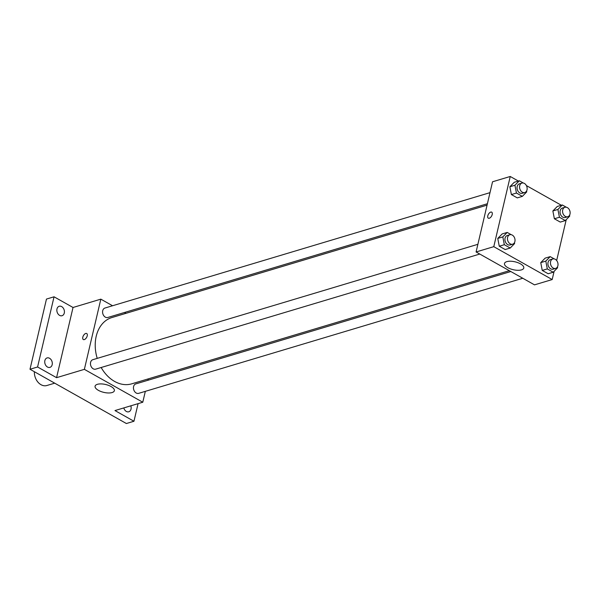 <?xml version="1.0" encoding="UTF-8"?>
<svg xmlns="http://www.w3.org/2000/svg" width="600" height="600" viewBox="0 0 600 600"><rect width="100%" height="100%" fill="white"/><g stroke="black" fill="none" stroke-linecap="round" stroke-linejoin="round"><path stroke-width="0.9" d="M34.365 371.715A11.85 8.812 73.3 0 0 46.86 385.515L54.705 383.168M138.09 403.635L133.958 421.252L126.375 423.525L30 369.255L46.463 299.07L54.045 296.798L73.028 307.485L100.83 299.153L112.552 305.752M124.493 312.48L125.993 313.327M130.83 405.81A4.935 3.675 -106.7 0 1 128.79 411.78A4.935 3.675 -106.7 0 1 126.345 411.442A4.935 3.675 -106.7 0 1 123.802 407.918M133.958 421.252L114.975 410.565L142.778 402.232L84.367 369.345L56.565 377.678L37.582 366.983L30 369.255M112.05 392.565A9.908 4.042 13.2 0 1 100.913 391.5A9.908 4.042 13.2 0 1 95.085 386.175A9.908 4.042 13.2 0 1 105.645 384.502A9.908 4.042 13.2 0 1 114.368 390.697A9.908 4.042 13.2 0 1 112.05 392.565M37.582 366.983L54.045 296.798M49.545 358.267A4.935 3.675 -106.7 0 1 52.305 363.18A4.935 3.675 -106.7 0 1 49.935 367.38A4.935 3.675 -106.7 0 1 47.49 367.043A4.935 3.675 -106.7 0 1 44.73 362.123A4.935 3.675 -106.7 0 1 47.1 357.923A4.935 3.675 -106.7 0 1 49.545 358.267M61.665 306.608A4.935 3.675 -106.7 0 1 64.418 311.52A4.935 3.675 -106.7 0 1 62.047 315.72A4.935 3.675 -106.7 0 1 59.602 315.382A4.935 3.675 -106.7 0 1 56.843 310.462A4.935 3.675 -106.7 0 1 59.213 306.27A4.935 3.675 -106.7 0 1 61.665 306.608M56.565 377.678L73.028 307.485M487.072 205.132L111.87 317.558A34.59 25.74 73.3 0 0 97.23 358.373M101.16 367.5A34.59 25.74 73.3 0 0 131.73 383.827L509.332 270.683M84.367 369.345L100.83 299.153M148.252 378.877L147.93 380.272M145.328 391.357L142.778 402.232M477.885 244.312L92.835 359.692A4.935 3.675 73.3 0 0 90.727 365.475A4.935 3.675 73.3 0 0 95.662 369.15L479.783 254.048M489.998 192.653L104.948 308.032A4.935 3.675 73.3 0 0 102.847 313.815A4.935 3.675 73.3 0 0 107.782 317.49L487.395 203.737M522.773 278.257L138.653 393.353A4.935 3.675 -106.7 0 1 134.708 391.658A4.935 3.675 -106.7 0 1 133.59 386.572A4.935 3.675 -106.7 0 1 135.825 383.895L510.832 271.53M83.325 339.532A3.458 1.83 119.4 0 1 82.808 337.185A3.458 1.83 119.4 0 1 86.707 333.51A3.458 1.83 119.4 0 1 86.61 337.418A3.458 1.83 119.4 0 1 83.317 339.532A3.458 1.83 119.4 0 1 82.8 337.185A3.458 1.83 119.4 0 1 86.715 333.51M554.123 271.312L552.188 279.555L534.495 284.858L476.085 251.97L492.548 181.778L510.24 176.475L518.362 181.05M526.395 185.572L561.352 205.26M514.447 242.685L514.62 243.548L510.225 248.032L505.17 249.548L499.268 246.225L497.76 238.417L502.147 233.94L497.76 238.417L502.815 236.903L507.202 232.425L511.222 234.683M569.558 215.235L569.722 216.097L565.335 220.575L560.28 222.09L554.377 218.767L552.862 210.968L557.257 206.483L552.862 210.968L557.918 209.452L562.312 204.968L566.325 207.233M552.188 279.555L493.778 246.667L510.24 176.475M566.235 219.653L556.658 260.505M526.567 191.025L526.732 191.887L522.345 196.373L517.29 197.888L511.388 194.565L509.873 186.757L514.268 182.28L509.873 186.757L514.928 185.243L519.322 180.765L523.335 183.03M557.438 266.895L557.61 267.757L553.215 272.235L548.16 273.75L542.257 270.428L540.75 262.627L545.138 258.142L540.75 262.627L545.805 261.112L550.192 256.627L554.213 258.892M493.778 246.667L476.085 251.97M521.46 269.888A9.908 4.042 13.2 0 1 510.322 268.822A9.908 4.042 13.2 0 1 504.495 263.498A9.908 4.042 13.2 0 1 515.062 261.825A9.908 4.042 13.2 0 1 523.778 268.02A9.908 4.042 13.2 0 1 521.46 269.888M488.31 218.183A3.458 1.83 119.4 0 1 487.793 215.835A3.458 1.83 119.4 0 1 491.692 212.16A3.458 1.83 119.4 0 1 491.595 216.067A3.458 1.83 119.4 0 1 488.303 218.183A3.458 1.83 119.4 0 1 487.785 215.835A3.458 1.83 119.4 0 1 491.7 212.16M553.215 272.235L547.312 268.913L545.805 261.112M552.817 258.945L550.29 259.702A4.935 3.675 73.3 0 0 548.19 265.485A4.935 3.675 73.3 0 0 553.125 269.16L555.653 268.403A4.935 3.675 73.3 0 0 557.88 265.733A4.935 3.675 73.3 0 0 556.763 260.647A4.935 3.675 73.3 0 0 552.817 258.945A4.935 3.675 73.3 0 0 550.717 264.728A4.935 3.675 73.3 0 0 555.653 268.403M550.192 256.627L545.138 258.142M548.16 273.75L542.257 270.428L540.75 262.627M547.312 268.913L542.257 270.428M510.225 248.032L504.322 244.71L502.815 236.903M509.827 234.743L507.3 235.5A4.935 3.675 73.3 0 0 505.2 241.282A4.935 3.675 73.3 0 0 510.135 244.958L512.662 244.2A4.935 3.675 73.3 0 0 514.89 241.522A4.935 3.675 73.3 0 0 513.773 236.438A4.935 3.675 73.3 0 0 509.827 234.743A4.935 3.675 73.3 0 0 507.728 240.525A4.935 3.675 73.3 0 0 512.662 244.2M507.202 232.425L502.147 233.94M505.17 249.548L499.268 246.225L497.76 238.417M504.322 244.71L499.268 246.225M565.335 220.575L559.433 217.252L557.918 209.452M564.93 207.285L562.403 208.042A4.935 3.675 73.3 0 0 560.303 213.825A4.935 3.675 73.3 0 0 565.237 217.5L567.765 216.743A4.935 3.675 73.3 0 0 570 214.072A4.935 3.675 73.3 0 0 568.882 208.987A4.935 3.675 73.3 0 0 564.93 207.285A4.935 3.675 73.3 0 0 562.83 213.067A4.935 3.675 73.3 0 0 567.765 216.743M562.312 204.968L557.257 206.483M560.28 222.09L554.377 218.767L552.862 210.968M559.433 217.252L554.377 218.767M522.345 196.373L516.442 193.05L514.928 185.243M521.94 183.083L519.412 183.84A4.935 3.675 73.3 0 0 517.312 189.623A4.935 3.675 73.3 0 0 522.248 193.298L524.775 192.54A4.935 3.675 73.3 0 0 527.01 189.863A4.935 3.675 73.3 0 0 525.893 184.778A4.935 3.675 73.3 0 0 521.94 183.083A4.935 3.675 73.3 0 0 519.84 188.865A4.935 3.675 73.3 0 0 524.775 192.54M519.322 180.765L514.268 182.28M517.29 197.888L511.388 194.565L509.873 186.757M516.442 193.05L511.388 194.565"/></g></svg>
